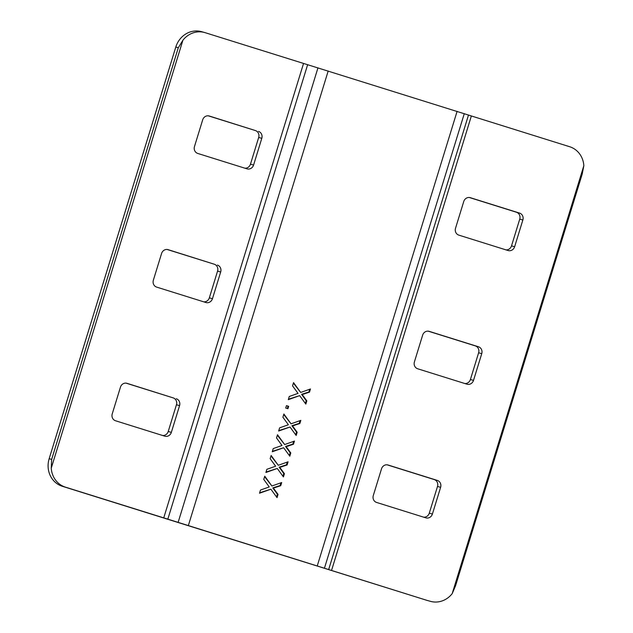 <?xml version="1.0" encoding="UTF-8"?>
<svg xmlns="http://www.w3.org/2000/svg" width="633" height="633" viewBox="0 0 633 633"><rect width="100%" height="100%" fill="white"/><g stroke="black" fill="none" stroke-linecap="round" stroke-linejoin="round"><path stroke-width="0.95" d="M426.777 600.306L62.279 486.263A22.377 20.644 -74.5 0 1 49.16 458.711L175.8 47.048A22.377 20.644 -74.5 0 1 201.5 31.65L204.617 32.52A22.377 20.644 105.5 0 0 182.897 40.251L51.257 468.167A22.377 20.644 105.5 0 0 65.397 487.133L167.832 519.155L307.63 64.716L569.7 146.737A22.377 20.644 105.5 0 1 583.84 165.696L452.199 593.619A22.377 20.644 105.5 0 1 430.48 601.35L427.362 600.48A22.377 20.644 -74.5 0 1 426.777 600.306L167.832 519.155M505.925 249.861A5.594 5.159 105.5 0 0 511.519 245.865L519.74 219.129A5.594 5.159 105.5 0 0 516.465 212.245L469.346 197.504M464.804 383.519A5.594 5.159 105.5 0 0 470.398 379.523L478.619 352.787A5.594 5.159 105.5 0 0 475.343 345.903L428.232 331.162M423.683 517.177A5.594 5.159 105.5 0 0 429.277 513.181L437.506 486.445A5.594 5.159 105.5 0 0 434.222 479.561L387.111 464.82M381.517 468.824A5.594 5.159 -74.5 0 1 387.942 464.97A5.594 5.159 -74.5 0 1 388.084 465.018L437.34 480.423A5.594 5.159 -74.5 0 1 440.623 487.315L432.402 514.043A5.594 5.159 -74.5 0 1 425.977 517.897A5.594 5.159 -74.5 0 1 425.827 517.849L376.572 502.436A5.594 5.159 -74.5 0 1 373.296 495.552L381.517 468.824M429.894 601.176A22.377 20.644 105.5 0 0 430.48 601.35M463.752 201.5L455.531 228.236A5.594 5.159 -74.5 0 0 458.814 235.12L508.07 250.533A5.594 5.159 -74.5 0 0 508.212 250.573A5.594 5.159 -74.5 0 0 514.637 246.728L522.858 219.999A5.594 5.159 -74.5 0 0 519.582 213.107L470.327 197.694A5.594 5.159 -74.5 0 0 470.177 197.654A5.594 5.159 -74.5 0 0 463.752 201.5M422.638 335.158L414.409 361.894A5.594 5.159 -74.5 0 0 417.693 368.778L466.948 384.191A5.594 5.159 -74.5 0 0 467.099 384.239A5.594 5.159 -74.5 0 0 473.516 380.386L481.745 353.657A5.594 5.159 -74.5 0 0 478.461 346.765L429.206 331.36A5.594 5.159 -74.5 0 0 429.055 331.312A5.594 5.159 -74.5 0 0 422.638 335.158M452.199 593.619L455.554 585.786L582.194 174.115L583.84 165.696M204.617 32.52A22.377 20.644 105.5 0 1 205.203 32.694L307.63 64.716M126.054 383.139L173.165 397.88A5.594 5.159 105.5 0 1 176.449 404.764L168.22 431.5A5.594 5.159 105.5 0 1 162.634 435.496M167.175 249.481L214.286 264.222A5.594 5.159 105.5 0 1 217.57 271.106L209.341 297.842A5.594 5.159 105.5 0 1 203.747 301.838M208.289 115.823L255.408 130.564A5.594 5.159 105.5 0 1 258.683 137.448L250.462 164.176A5.594 5.159 105.5 0 1 244.868 168.18M176.283 398.743A5.594 5.159 -74.5 0 1 179.566 405.634L171.345 432.363A5.594 5.159 -74.5 0 1 164.92 436.216A5.594 5.159 -74.5 0 1 164.77 436.169L115.515 420.755A5.594 5.159 -74.5 0 1 112.239 413.871L120.46 387.135A5.594 5.159 -74.5 0 1 126.885 383.289A5.594 5.159 -74.5 0 1 127.027 383.337L173.165 397.88M217.404 265.085A5.594 5.159 -74.5 0 1 220.688 271.976L212.459 298.705A5.594 5.159 -74.5 0 1 206.041 302.55A5.594 5.159 -74.5 0 1 205.891 302.511L156.636 287.097A5.594 5.159 -74.5 0 1 153.352 280.213L161.581 253.477A5.594 5.159 -74.5 0 1 168.006 249.631A5.594 5.159 -74.5 0 1 168.149 249.671L214.286 264.222M258.525 131.427A5.594 5.159 -74.5 0 1 261.801 138.318L253.58 165.047A5.594 5.159 -74.5 0 1 247.155 168.892A5.594 5.159 -74.5 0 1 247.012 168.853L197.757 153.439A5.594 5.159 -74.5 0 1 194.473 146.555L202.695 119.819A5.594 5.159 -74.5 0 1 209.119 115.974A5.594 5.159 -74.5 0 1 209.27 116.013L255.408 130.564M175.8 47.048L178.3 47.736L51.653 459.408L49.16 458.711M178.3 47.736L182.897 40.251M51.257 468.167L51.653 459.408M284.415 473.698L283.426 476.926L277.262 468.467L265.892 472.487L266.865 469.306L274.358 466.663A166.946 154.017 -74.5 0 1 275.624 466.212L270.141 458.68L271.13 455.459L278.275 465.279L288.07 461.813L287.097 464.986L279.786 467.344L284.415 473.698L283.79 473.531L279.161 467.17L286.472 464.82L287.311 462.082M279.826 467.36L279.161 467.17M297.17 432.244L296.173 435.472L290.017 427.014L278.639 431.033L279.62 427.853L287.113 425.202A166.946 154.017 -74.5 0 1 288.379 424.759L282.888 417.226L283.885 414.006L291.03 423.817L300.825 420.359L299.844 423.532L292.533 425.89L297.17 432.244L296.545 432.07L291.908 425.716L299.227 423.358L300.066 420.629M292.573 425.906L291.908 425.716M306.823 400.871L305.826 404.091L299.67 395.633L288.292 399.66L289.273 396.472L296.766 393.829A166.946 154.017 -74.5 0 1 298.032 393.378L292.541 385.845L293.538 382.625L300.683 392.444L310.479 388.978L309.497 392.159L302.186 394.509L306.823 400.871L306.198 400.697L301.569 394.335L308.88 391.985L309.719 389.248M302.226 394.525L301.569 394.335M285.72 408.04L287.928 408.728L288.664 406.331L286.456 405.634L285.72 408.04M290.792 452.975L289.803 456.195L283.639 447.737L272.261 451.764L273.242 448.583L280.736 445.933A166.946 154.017 -74.5 0 1 282.001 445.482L276.518 437.949L277.507 434.729L284.652 444.548L294.448 441.082L293.475 444.263L286.156 446.621L290.792 452.975L290.167 452.801L285.538 446.447L292.85 444.089L293.688 441.351M286.203 446.629L285.538 446.447M278.037 494.428L277.048 497.649L270.884 489.198L259.514 493.218L260.487 490.037L267.981 487.386A166.946 154.017 -74.5 0 1 269.247 486.943L263.763 479.403L264.752 476.182L271.897 486.002L281.693 482.536L280.72 485.717L273.409 488.075L278.037 494.428L277.412 494.254L272.783 487.901L280.095 485.543L280.933 482.805M273.448 488.083L272.783 487.901M278.275 465.279L270.979 455.934M287.097 464.986L286.472 464.82M282.943 476.269L283.79 473.531M277.262 468.467L266.026 472.052M291.03 423.817L283.734 414.48M299.844 423.532L299.227 423.358M295.698 434.816L296.545 432.07M290.017 427.014L278.781 430.59M300.683 392.444L293.388 383.107M309.497 392.159L308.88 391.985M305.351 403.435L306.198 400.697M299.67 395.633L288.434 399.217M288.664 406.331L286.448 405.658M287.311 408.538L288.039 406.157M284.652 444.548L277.357 435.211M293.475 444.263L292.85 444.089M289.321 455.546L290.167 452.801M283.639 447.737L272.404 451.321M271.897 486.002L264.602 476.665M280.72 485.717L280.095 485.543M276.574 497L277.412 494.254M270.884 489.198L259.649 492.775M331.557 570.404L471.363 115.966M432.402 514.043L429.277 513.181M437.506 486.445L440.623 487.315M437.34 480.423L434.222 479.561M519.582 213.107L516.465 212.245M519.74 219.129L522.858 219.999M514.637 246.728L511.519 245.865M478.461 346.765L475.343 345.903M478.619 352.787L481.745 353.657M473.516 380.386L470.398 379.523M468.491 115.048L328.685 569.486M62.279 486.263L65.397 487.133M303.539 63.458L163.733 517.897M317.964 67.842L178.158 522.28M188.389 525.43L328.195 70.991M457.105 111.329L317.299 565.767M324.484 568.07L464.29 113.623M281.725 466.885L281.099 466.719M280.427 468.911L281.044 469.077M294.48 425.431L293.854 425.257M293.174 427.449L293.799 427.623M304.133 394.058L303.508 393.884M302.827 396.076L303.452 396.25M288.102 446.162L287.477 445.988M286.796 448.18L287.422 448.354M275.347 487.616L274.722 487.442M274.049 489.633L274.667 489.807M176.449 404.764L179.566 405.634M171.345 432.363L168.22 431.5M217.57 271.106L220.688 271.976M212.459 298.705L209.341 297.842M258.683 137.448L261.801 138.318M253.58 165.047L250.462 164.176"/></g></svg>

